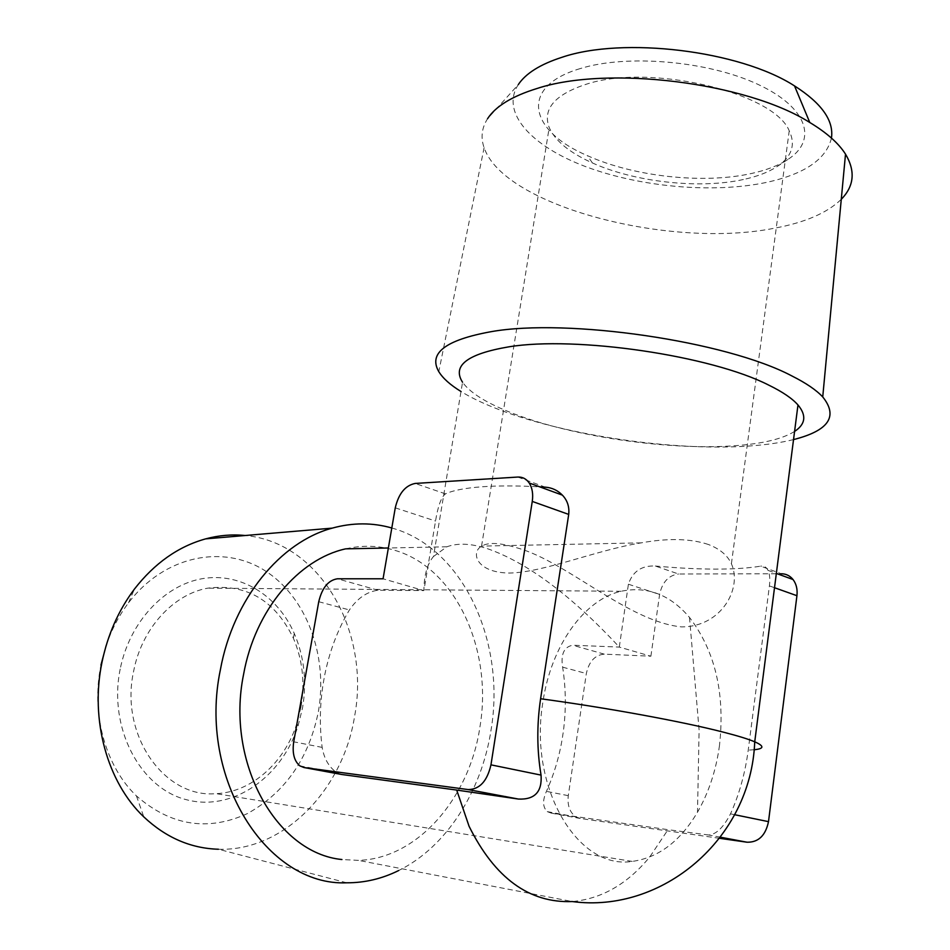 <?xml version="1.0" encoding="UTF-8"?>
<svg xmlns="http://www.w3.org/2000/svg" width="950" height="950" viewBox="0 0 950 950"><rect width="100%" height="100%" fill="white"/><g stroke="black" fill="none" stroke-linecap="round" stroke-linejoin="round"><path stroke-width="0.71" stroke-dasharray="4.75 3.56" d="M831.452 138.083C826.286 159.398 804.413 174.218 765.842 182.542C712.381 193.658 639.623 186.912 585.509 166.571C531.561 146.276 500.163 112.623 518.249 84.657L487.564 118.702C481.686 127.977 480.534 137.631 484.108 147.666C503.702 205.972 669.703 249.232 774.618 228.178C805.078 222.514 827.296 212.895 841.273 199.31M106.079 645.81C111.447 629.874 118.928 615.541 128.511 602.834C164.338 555.548 223.036 544.041 264.706 570.511C306.577 596.849 328.249 655.643 318.416 711.431C308.976 758.337 285.344 792.371 247.499 813.544C207.848 831.701 170.834 825.823 136.432 795.91C105.438 766.353 90.82 713.545 100.973 664.976M346.774 882.799L218.405 849.241C284.026 851.556 343.081 789.391 354.54 716.633C370.738 631.797 320.233 542.058 245.148 535.515M580.248 68.578C518.284 86.806 529.269 131.076 587.433 155.658C633.341 176.486 702.905 184.288 751.201 173.553C766.092 170.311 778.288 165.621 787.799 159.505C817.736 140.529 808.153 107.564 757.779 84.289C707.762 60.871 626.869 54.031 580.248 68.578M743.375 179.514C699.081 189.287 634.671 182.032 592.408 162.949C569.596 152.677 555.192 140.897 549.207 127.573C542.343 109.06 554.741 94.596 586.399 84.194C649.574 63.187 773.882 92.435 789.224 130.815C795.922 144.863 791.789 156.845 776.827 166.749C768.182 172.306 757.031 176.569 743.375 179.514M120.187 669.085C108.146 727.557 139.911 788.013 186.319 799.686C232.596 812.06 281.841 777.207 298.074 725.859L302.516 708.035C306.981 681.625 304.238 656.759 294.274 633.448C277.637 595.531 240.837 572.28 202.718 578.597C164.683 584.82 129.568 621.882 120.187 669.085M300.972 707.038L296.863 723.496C284.644 762.422 251.714 792.229 216.125 793.654C164.457 798.534 119.451 734.967 133.629 671.234C141.704 628.52 173.328 594.273 207.694 588.157C246.287 583.454 274.847 600.127 293.36 638.174C302.563 659.692 305.093 682.646 300.972 707.038M719.506 745.334C716.146 770.141 708.819 792.431 697.502 812.191C680.188 841.379 658.421 857.779 632.201 861.413C577.837 870.354 528.224 787.312 542.937 701.919C551.237 644.836 584.951 599.296 621.11 591.268C647.259 585.877 670.059 594.593 689.51 617.453C715.196 651.035 725.194 693.666 719.506 745.334M708.403 544.492C690.638 538.543 668.23 537.997 641.167 542.866C595.591 550.216 543.756 572.553 509.117 573.04C475.855 572.577 470.678 552.128 481.543 546.202L481.745 546.096C488.442 542.07 500.424 542.723 517.679 548.043C566.687 561.652 628.603 621.894 681.589 626.893C721.406 627.012 742.568 588.133 731.405 563.789C727.546 555.358 719.886 548.922 708.403 544.492M793.535 439.589C781.137 442.652 766.662 444.778 750.12 445.954C672.766 451.63 561.486 434.839 494.154 407.692C481.223 402.527 470.167 397.124 460.999 391.507M391.804 527.998C462.947 547.521 506.077 641.606 491.019 730.158C481.733 790.982 446.536 847.032 398.668 870.533M794.58 431.431C782.384 438.983 762.565 443.745 735.098 445.716C667.446 450.787 568.148 435.824 509.236 411.944C485.45 402.408 469.882 392.504 462.543 382.244L433.473 556.498C427.191 564.11 423.997 575.486 423.902 590.603L435.539 521.039C437.95 506.065 441.263 497.016 445.479 493.869C452.984 490.354 465.429 487.968 482.802 486.721L489.381 486.341C503.951 485.652 520.719 485.818 539.707 486.839M345.657 548.851C362.532 544.979 378.931 545.478 394.879 550.335C455.964 568.183 493.098 650.038 479.892 727.166C469.609 797.656 417.798 858.729 358.435 860.367L341.941 859.524M655.322 566.022C676.828 568.017 696.766 569.05 715.136 569.109L721.727 569.074C736.998 568.896 749.977 567.922 760.665 566.153L781.399 573.764L678.549 574.002L655.322 566.022C641.654 565.369 632.676 571.437 628.401 584.226L619.305 647.081C571.164 595.306 527.143 562.483 487.231 548.613C471.152 543.436 457.698 542.83 446.868 546.796L433.473 556.498M720.456 837.199L708.831 835.014C716.3 834.361 723.532 827.319 730.502 813.865C739.266 794.414 745.18 773.158 748.232 750.108L769.417 585.901C770.212 579.227 769.749 574.061 768.039 570.392C766.377 567.067 763.931 565.666 760.665 566.153M719.625 838.316L580.272 818.472L575.949 816.917C569.786 812.523 567.233 805.434 568.278 795.661L586.34 673.526C589.012 661.426 594.997 654.966 604.295 654.146L650.893 656.212L619.305 647.081L572.696 645.228C564.027 646.879 560.666 654.182 562.626 667.161C565.939 688.144 566.2 709.436 563.409 731.013L562.234 738.874C559.122 757.328 553.862 774.832 546.44 791.374C542.391 800.482 542.676 807.227 547.271 811.621L551.214 813.117L668.028 829.671L649.824 856.852C627.594 883.939 601.754 898.842 572.292 901.55L358.435 860.367M708.831 835.014L668.028 829.671M650.893 656.212L659.609 594.451C662.293 582.077 668.598 575.273 678.549 574.002M341.644 774.476L337.012 772.754C329.08 767.363 324.128 758.908 322.157 747.389C319.497 726.524 319.794 705.529 323.048 684.428L324.615 675.557C329.484 651.332 337.761 629.458 349.41 609.947C357.485 598.239 367.009 591.672 377.993 590.235L423.902 590.603L383.064 578.799M754.098 749.752L748.232 750.108M562.626 667.161L586.34 673.526M568.278 795.661L546.44 791.374M551.214 813.117L580.272 818.472M604.295 654.146L572.696 645.228M730.502 813.865L734.671 814.72M774.511 587.717L769.417 585.901M628.401 584.226L659.609 594.451M322.157 747.389L293.716 741.807M318.749 601.718L349.41 609.947M517.786 477.054L545.395 487.184M445.479 493.869L415.15 483.443M395.271 507.846L435.539 521.039M377.993 590.235L337.44 578.788M128.511 602.834L134.437 589.071M592.408 162.949L587.433 155.658M296.863 723.496L298.074 725.859M632.201 861.413L216.125 793.654M689.51 617.453L699.105 730.075L697.502 812.191M641.167 542.866L481.745 546.096M481.543 546.202L549.207 127.573M484.108 147.666L438.805 371.664M446.868 546.796L388.36 547.984M731.405 563.789L789.224 130.815M621.11 591.268L207.694 588.157M293.36 638.174L294.274 633.448M776.827 166.749L787.799 159.505M136.432 795.91L143.794 816.881M768.039 570.392L776.352 573.432M337.012 772.754L299.891 765.89M547.271 811.621L575.949 816.917"/><path stroke-width="1.43" d="M518.249 84.657C525.778 73.376 540.324 64.267 561.889 57.321C622.903 36.444 739.706 50.457 794.533 85.916C821.655 103.241 833.957 120.626 831.452 138.083M841.273 199.31C854.169 186.117 855.582 171.059 845.512 154.138C838.613 143.248 826.702 132.703 809.78 122.491C746.035 82.151 607.311 65.324 537.071 88.481C512.204 96.152 495.71 106.222 487.564 118.702M100.973 664.976L106.079 645.81M245.148 535.515C232.073 534.185 218.916 535.301 205.675 538.864C178.351 546.428 154.601 563.172 134.437 589.071C118.56 610.185 107.742 634.612 101.971 662.352C89.941 719.803 107.326 782.373 143.794 816.881C165.87 837.615 190.736 848.398 218.405 849.241M460.999 391.507C450.253 384.904 442.854 378.29 438.805 371.664C428.153 353.281 445.526 339.969 490.912 331.716C567.293 317.989 726.275 341.086 791.908 375.963C806.016 383.04 816.288 390.034 822.736 396.934C838.434 416.456 828.709 430.671 793.535 439.589M398.668 870.533C382.031 878.774 364.729 882.859 346.774 882.799C266.926 886.421 197.541 778.216 220.4 669.667C233.273 598.678 280.63 541.892 332.227 528.129C352.604 522.524 372.471 522.476 391.804 527.998M462.543 382.244C451.963 365.679 467.341 353.887 508.701 346.857C575.641 335.754 711.241 355.537 768.93 385.213C782.586 391.887 792.264 398.466 797.976 404.961C806.693 415.411 805.553 424.234 794.58 431.431M341.941 859.524C276.569 853.278 225.435 762.624 243.604 674.274C255.027 610.102 298.692 559.099 345.657 548.851L388.36 547.984M529.209 483.004C526.324 478.824 522.512 476.841 517.786 477.054L415.15 483.443C405.258 485.474 398.62 493.608 395.271 507.846L383.064 578.799L337.44 578.788C328.308 580.177 322.074 587.812 318.749 601.718L293.716 741.807C292.101 753.041 294.156 761.069 299.891 765.89L304.024 767.541L468.148 789.569C479.596 789.426 487.196 781.185 490.96 764.845L532.261 501.422C533.318 494.012 532.297 487.872 529.209 483.004L562.388 495.14C557.662 490.331 551.997 487.683 545.395 487.184L539.707 486.839M562.388 495.14C567.411 500.412 569.513 506.837 568.706 514.401L540.597 698.749C536.75 724.886 536.904 750.334 541.049 775.105C542.248 791.825 534.707 799.805 518.439 799.057L468.148 789.569M781.399 573.764C786.089 573.824 789.972 575.747 793.048 579.536C796.337 583.929 797.632 589.321 796.931 595.709L768.502 821.643C765.569 835.561 758.421 842.424 747.068 842.222L719.625 838.316M540.597 698.749C607.014 707.75 682.195 721.549 723.14 732.094C737.746 735.834 748.279 739.076 754.727 741.807C751.07 839.266 661.865 913.639 572.292 901.55C529.257 903.212 494.855 878.121 469.074 826.274L456.701 790.068L341.644 774.476L304.024 767.541M456.701 790.068L518.439 799.057M797.976 404.961L754.727 741.807C764.465 746.094 764.263 748.742 754.098 749.752M747.068 842.222L720.456 837.199M734.671 814.72L768.502 821.643M796.931 595.709L774.511 587.717M568.706 514.401L532.261 501.422M490.96 764.845L541.049 775.105M794.533 85.916L809.78 122.491M845.512 154.138L822.736 396.934M205.675 538.864L332.227 528.129M776.352 573.432L793.048 579.536"/></g></svg>
